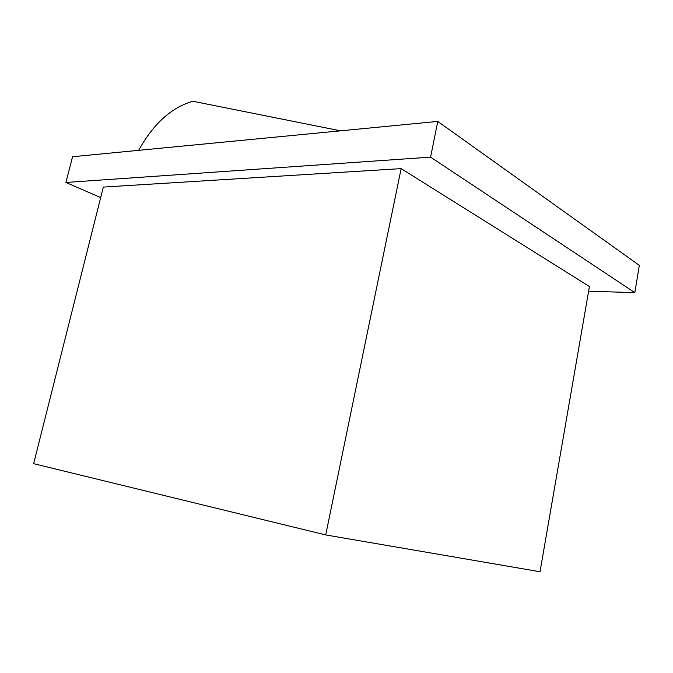 <?xml version="1.0" encoding="UTF-8"?>
<svg xmlns="http://www.w3.org/2000/svg" width="673" height="673" viewBox="0 0 673 673"><rect width="100%" height="100%" fill="white"/><g stroke="black" fill="none" stroke-linecap="round" stroke-linejoin="round"><path stroke-width="1.01" d="M340.513 130.823L192.932 101.261C171.514 107.352 153.427 123.714 138.663 150.34M588.614 291.207L634.824 292.637L430.569 157.137L65.92 182.467L100.689 197.593M401.15 168.62L103.339 187.077L33.65 463.672L325.707 534.934L401.15 168.62L589.43 286.53L540.024 571.739L325.707 534.934M634.824 292.637L639.35 265.372L437.77 121.418L430.569 157.137M65.92 182.467L72.558 156.725L437.77 121.418"/></g></svg>

